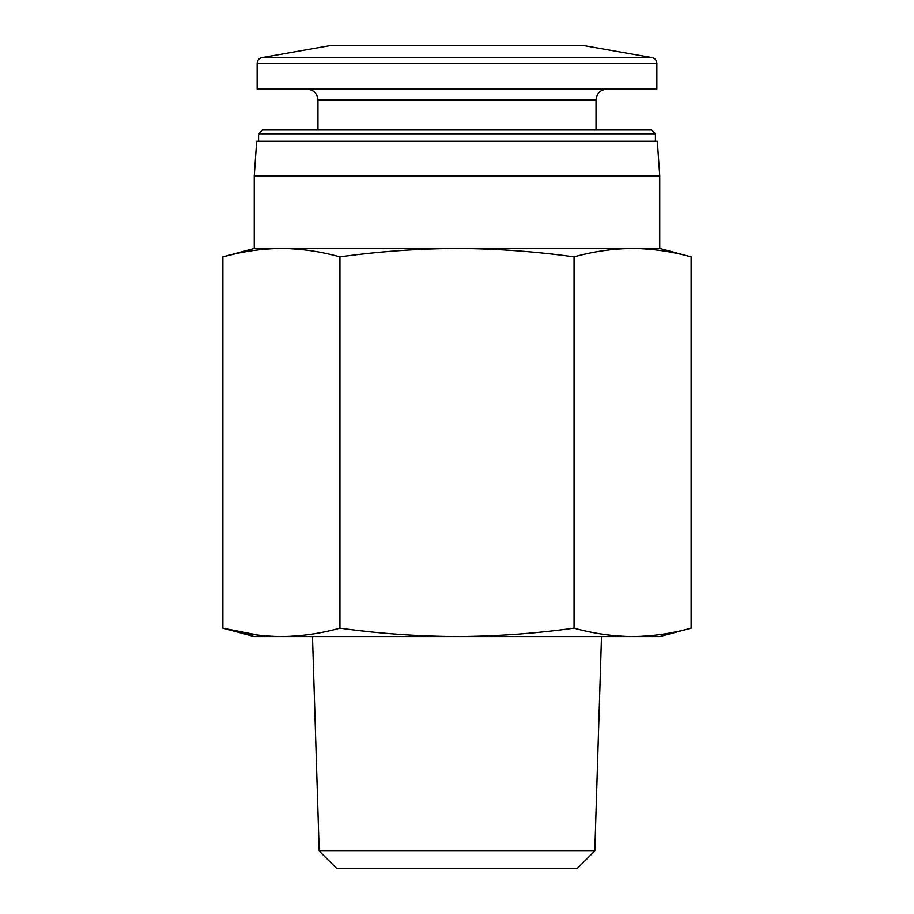 <?xml version="1.0" encoding="UTF-8"?>
<svg xmlns="http://www.w3.org/2000/svg" width="914" height="914" viewBox="0 0 914 914"><rect width="100%" height="100%" fill="white"/><g stroke="black" fill="none" stroke-linecap="round" stroke-linejoin="round"><path stroke-width="1.37" d="M691.121 256.857C671.607 251.441 652.105 248.642 632.591 248.448L659.748 248.448L691.121 256.857L691.121 628.181C671.607 633.596 652.105 636.395 632.591 636.578C652.105 636.395 671.607 633.596 691.121 628.181L659.748 636.578L632.591 636.578C613.077 636.395 593.574 633.596 574.061 628.181C535.044 633.585 496.028 636.384 457 636.578L632.591 636.578M632.591 248.448C613.077 248.642 593.574 251.441 574.061 256.857C535.364 251.464 496.348 248.665 457 248.448L632.591 248.448M457 248.448C417.972 248.654 378.956 251.453 339.939 256.857C320.426 251.441 300.923 248.642 281.409 248.448L457 248.448M254.252 176.036L659.748 176.036L657.326 141.282L256.674 141.282L254.252 176.036L254.252 248.448L281.409 248.448C261.895 248.642 242.393 251.441 222.879 256.857L234.59 253.978M258.593 141.282L258.593 133.798L655.407 133.798L655.407 141.282M258.593 133.798L262.684 129.697L651.316 129.697L655.407 133.798M317.969 129.697L317.969 100.014C317.387 93.468 313.765 89.846 307.104 89.149M257.999 635.127L222.879 628.181C242.393 633.596 261.895 636.395 281.409 636.578C300.923 636.395 320.426 633.596 339.939 628.181C378.636 633.573 417.652 636.373 457 636.578L254.252 636.578L222.879 628.181L222.879 256.857L254.252 248.448M339.939 256.857L339.939 628.181M574.061 256.857L574.061 628.181M594.808 850.934L319.192 850.934L336.558 868.3L577.442 868.3L594.808 850.934L601.503 636.578M319.192 850.934L312.497 636.578M652.07 57.628L261.93 57.628L329.554 45.7L584.446 45.7L652.07 57.628C655.041 58.37 656.64 60.278 656.858 63.329L656.858 89.149L257.142 89.149L257.142 63.329L656.858 63.329M596.031 129.697L596.031 100.014C596.671 93.411 600.292 89.789 606.896 89.149M596.031 100.014L317.969 100.014M659.748 248.448L659.748 176.036M261.93 57.628C258.959 58.37 257.36 60.278 257.142 63.329"/></g></svg>
